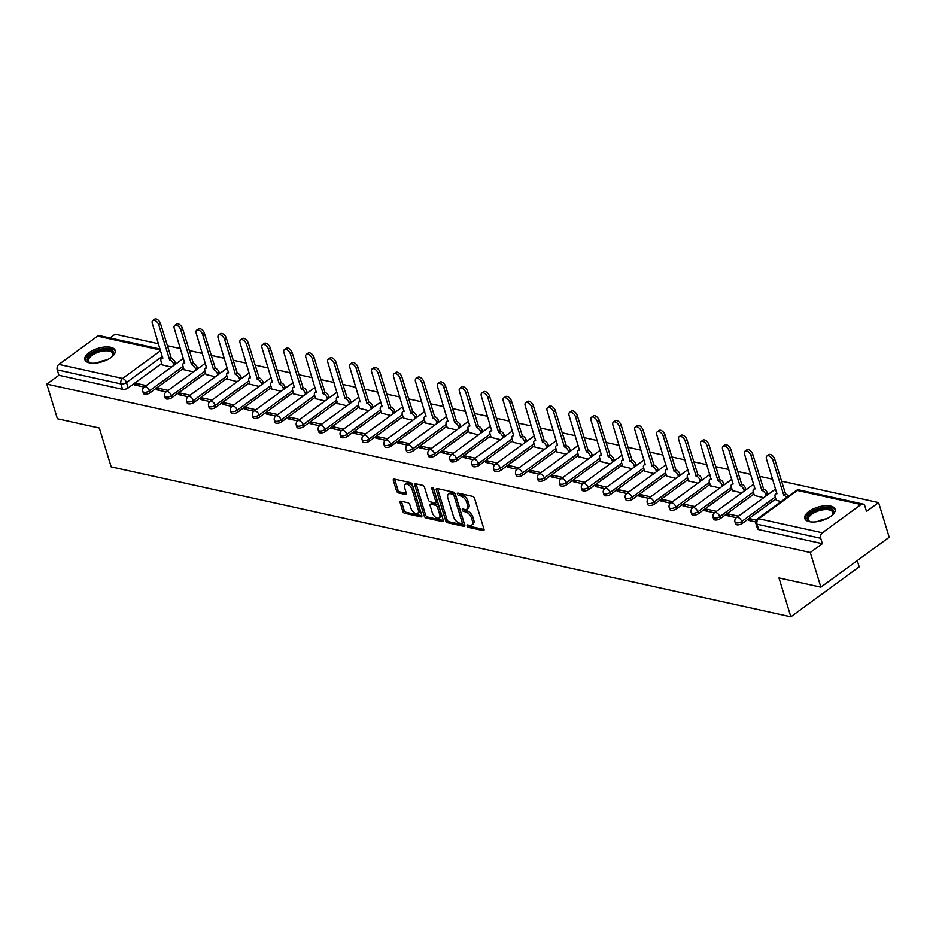 <?xml version="1.0" encoding="UTF-8"?>
<svg xmlns="http://www.w3.org/2000/svg" width="936" height="936" viewBox="0 0 936 936"><rect width="100%" height="100%" fill="white"/><g stroke="black" fill="none" stroke-linecap="round" stroke-linejoin="round"><path stroke-width="1.4" d="M467.134 525.927A1.392 0.772 -126.1 0 0 468.468 527.342L483.128 530.572A1.989 1.1 -126.1 0 0 483.783 530.478A1.989 1.1 -126.1 0 0 483.982 529.168L474.575 498.385A1.989 1.1 -126.1 0 0 472.668 496.372L458.008 493.132A1.392 0.772 -126.1 0 0 457.552 493.202A1.392 0.772 -126.1 0 0 457.411 494.114A1.392 0.772 -126.1 0 0 458.734 495.53L460.641 495.951A6.377 3.533 -126.1 0 1 466.725 502.398L467.509 504.96A6.377 3.533 -126.1 0 1 466.853 509.137A6.377 3.533 -126.1 0 1 464.771 509.453L462.864 509.044A1.392 0.772 -126.1 0 0 462.407 509.114A1.392 0.772 -126.1 0 0 462.267 510.026A1.392 0.772 -126.1 0 0 463.601 511.43L465.496 511.852A6.377 3.533 -126.1 0 1 471.592 518.298L472.376 520.861A6.377 3.533 -126.1 0 1 471.721 525.049A6.377 3.533 -126.1 0 1 469.626 525.365L467.731 524.944A1.392 0.772 -126.1 0 0 467.275 525.014A1.392 0.772 -126.1 0 0 467.134 525.927M468.573 525.131A1.392 0.772 -126.1 0 0 469.825 526.336L484.052 529.483M458.851 493.319A1.392 0.772 -126.1 0 0 460.102 494.536L461.998 494.945L460.641 495.951M463.706 509.219A1.392 0.772 -126.1 0 0 464.97 510.436L466.865 510.857L465.496 511.852M809.266 521.633A15.854 7.02 -17 0 0 826.804 518.673A15.854 7.02 -17 0 0 835.076 509.207A15.854 7.02 -17 0 0 830.583 506.06A15.854 7.02 -17 0 0 813.033 509.02A15.854 7.02 -17 0 0 804.773 518.474A15.854 7.02 -17 0 0 809.266 521.633M89.388 362.852A15.854 7.02 -17 0 0 106.926 359.904A15.854 7.02 -17 0 0 115.198 350.438A15.854 7.02 -17 0 0 110.705 347.279A15.854 7.02 -17 0 0 93.155 350.24A15.854 7.02 -17 0 0 84.883 359.705A15.854 7.02 -17 0 0 89.388 362.852M400.982 501.216A1.989 1.1 -126.1 0 0 400.327 501.31A1.989 1.1 -126.1 0 0 400.128 502.62L402.761 511.255A1.989 1.1 -126.1 0 0 404.668 513.267L420.954 516.859A1.989 1.1 -126.1 0 0 421.61 516.766A1.989 1.1 -126.1 0 0 421.808 515.455L412.402 484.672A1.989 1.1 -126.1 0 0 410.495 482.66L394.208 479.068A1.989 1.1 -126.1 0 0 393.553 479.162A1.989 1.1 -126.1 0 0 393.354 480.472L396.548 490.897A1.989 1.1 -126.1 0 0 398.443 492.921L405.417 494.454A1.989 1.1 -126.1 0 0 406.072 494.36A1.989 1.1 -126.1 0 0 406.271 493.05L404.691 487.878A5.335 2.948 -126.1 0 1 405.241 484.38A5.335 2.948 -126.1 0 1 408.95 485.082A5.335 2.948 -126.1 0 1 412.074 489.505L418.275 509.769A5.335 2.948 -126.1 0 1 417.725 513.267A5.335 2.948 -126.1 0 1 414.016 512.565A5.335 2.948 -126.1 0 1 410.892 508.143L409.851 504.761A1.989 1.1 -126.1 0 0 407.956 502.749L400.982 501.216M822.381 532.771L861.05 504.527A4.06 2.866 102.4 0 1 862.992 504.048A4.06 2.866 102.4 0 1 864.852 506.013L866.502 511.419L878.6 502.585L889.2 537.252L820.872 587.164L778.974 577.921L790.85 616.777L111.173 466.877L99.298 428.021L57.4 418.778L46.8 384.099L810.272 552.497L822.358 543.664L820.708 538.259L757.013 524.207A4.06 1.802 163 0 1 755.867 523.399L757.516 528.805A4.06 1.802 163 0 0 758.675 529.612L757.013 524.207A4.06 2.866 102.4 0 1 758.687 518.731L822.381 532.771A4.06 2.866 102.4 0 0 820.708 538.259M820.872 587.164L810.272 552.497M445.688 520.72A1.989 1.1 -126.1 0 0 447.595 522.733L463.87 526.324A1.989 1.1 -126.1 0 0 464.525 526.231A1.989 1.1 -126.1 0 0 464.736 524.92L455.317 494.138A1.989 1.1 -126.1 0 0 453.422 492.125L437.135 488.534A1.989 1.1 -126.1 0 0 436.48 488.627A1.989 1.1 -126.1 0 0 436.27 489.937L445.688 520.72L447.057 519.726A1.989 1.1 -126.1 0 0 448.952 521.738L464.806 525.236M442.412 521.598L426.126 518.006A1.989 1.1 -126.1 0 1 424.23 515.982L414.812 485.199A1.989 1.1 -126.1 0 1 415.022 483.9A1.989 1.1 -126.1 0 1 415.678 483.795L422.639 485.339A1.989 1.1 -126.1 0 1 424.546 487.352L428.36 499.836A1.989 1.1 -126.1 0 0 430.267 501.848L434.889 502.866A1.989 1.1 -126.1 0 0 435.544 502.772A1.989 1.1 -126.1 0 0 435.743 501.462L431.777 488.463A1.392 0.772 -126.1 0 1 431.917 487.551A1.392 0.772 -126.1 0 1 432.888 487.738A1.392 0.772 -126.1 0 1 433.707 488.896L443.266 520.194A1.989 1.1 -126.1 0 1 443.067 521.492A1.989 1.1 -126.1 0 1 442.412 521.598L443.36 520.907M161.694 363.425L128.138 387.937L126.477 382.543A4.06 1.802 163 0 1 120.931 383.912L57.248 369.872A4.06 2.866 -77.6 0 1 58.91 364.385L97.59 336.141A4.06 2.866 -77.6 0 1 99.532 335.661L160.114 349.023M878.6 502.585L781.443 481.151M772.645 479.22L759.517 476.319M750.719 474.376L737.58 471.475M728.781 469.544L715.642 466.643M706.844 464.701L693.716 461.811M684.918 459.868L671.779 456.967M662.98 455.025L649.841 452.135M641.043 450.193L627.916 447.291M619.117 445.349L605.978 442.459M597.18 440.517L584.041 437.615M575.242 435.673L562.115 432.783M553.316 430.841L540.177 427.939M531.379 425.997L518.24 423.107M509.441 421.165L496.314 418.263M487.516 416.321L474.376 413.431M465.578 411.489L452.439 408.587M443.641 406.645L430.501 403.755M421.703 401.813L408.576 398.911M399.777 396.981L386.638 394.079M377.84 392.137L364.701 389.236M355.902 387.305L342.775 384.404M333.976 382.461L320.837 379.56M312.039 377.629L298.9 374.728M290.101 372.785L276.974 369.895M268.176 367.953L255.037 365.052M246.238 363.11L233.099 360.22M224.301 358.277L211.173 355.376M202.375 353.434L189.236 350.544M180.437 348.601L167.298 345.7M158.5 343.758L115.128 334.199L109.98 337.966M857.259 560.582L859.178 566.865L790.85 616.777M46.8 384.099L58.898 375.266L57.248 369.872M776.283 500.304L781.139 501.556M756.276 520.112L750.801 518.907L751.444 521.001M750.801 518.907L748.753 520.404L755.691 521.937M754.346 495.46L763.694 497.706M738.41 516.169L728.875 514.075L729.507 516.157M728.875 514.075L726.816 515.572L736.363 517.678M732.408 490.628L741.757 492.874M716.473 511.337L706.937 509.231L707.581 511.325M706.937 509.231L704.89 510.728L714.425 512.834M710.482 485.796L719.819 488.03M694.535 506.505L685 504.399L685.643 506.481M685 504.399L682.952 505.896L692.5 508.002M688.545 480.952L697.893 483.198M672.61 501.661L663.074 499.555L663.706 501.649M663.074 499.555L661.015 501.052L670.562 503.159M666.607 476.12L675.956 478.354M650.672 496.829L641.137 494.723L641.78 496.805M641.137 494.723L639.089 496.22L648.625 498.326M644.67 471.276L654.018 473.522M628.735 491.985L619.199 489.879L619.843 491.973M619.199 489.879L617.152 491.377L626.687 493.483M622.744 466.444L632.092 468.679M606.809 487.153L597.273 485.047L597.905 487.141M597.273 485.047L595.214 486.544L604.761 488.65M600.807 461.6L610.155 463.846M584.871 482.309L575.336 480.203L575.979 482.297M575.336 480.203L573.288 481.701L582.824 483.807M578.869 456.768L588.217 459.003M562.934 477.477L553.398 475.371L554.042 477.465M553.398 475.371L551.351 476.869L560.886 478.975M556.943 451.924L566.292 454.171M541.008 472.633L531.461 470.527L532.104 472.621M531.461 470.527L529.413 472.025L538.96 474.131M535.006 447.092L544.354 449.327M519.07 467.801L509.535 465.695L510.167 467.789M509.535 465.695L507.487 467.193L517.023 469.299M513.068 442.248L522.417 444.495M497.133 462.957L487.597 460.851L488.241 462.946M487.597 460.851L485.55 462.349L495.085 464.455M491.143 437.416L500.479 439.651M475.207 458.125L465.66 456.019L466.303 458.113M465.66 456.019L463.612 457.517L473.16 459.623M469.205 432.572L478.553 434.819M453.27 453.281L443.734 451.187L444.366 453.27M443.734 451.187L441.687 452.673L451.222 454.779M447.268 427.74L456.616 429.987M431.332 448.449L421.797 446.343L422.44 448.438M421.797 446.343L419.749 447.841L429.285 449.947M425.342 422.896L434.678 425.143M409.395 443.605L399.859 441.511L400.503 443.594M399.859 441.511L397.812 443.009L407.359 445.103M403.404 418.064L412.753 420.311M387.469 438.773L377.933 436.667L378.565 438.762M377.933 436.667L375.874 438.165L385.421 440.271M381.467 413.221L390.815 415.467M365.531 433.93L355.996 431.835L356.639 433.918M355.996 431.835L353.948 433.333L363.484 435.427M359.529 408.388L368.878 410.635M343.594 429.097L334.058 426.991L334.702 429.086M334.058 426.991L332.011 428.489L341.558 430.595M337.603 403.545L346.952 405.791M321.668 424.254L312.133 422.159L312.764 424.242M312.133 422.159L310.073 423.657L319.621 425.751M315.666 398.713L325.014 400.959M299.731 419.422L290.195 417.316L290.839 419.41M290.195 417.316L288.148 418.813L297.683 420.919M293.728 393.88L303.077 396.115M277.793 414.589L268.258 412.483L268.901 414.566M268.258 412.483L266.21 413.981L275.746 416.087M271.803 389.037L281.151 391.283M255.867 409.746L246.332 407.64L246.964 409.734M246.332 407.64L244.273 409.137L253.82 411.243M249.865 384.205L259.214 386.439M233.93 404.914L224.394 402.808L225.026 404.89M224.394 402.808L222.347 404.305L231.882 406.411M227.928 379.361L237.276 381.607M211.992 400.07L202.457 397.964L203.1 400.058M202.457 397.964L200.409 399.461L209.945 401.567M206.002 374.529L215.35 376.763M190.066 395.238L180.519 393.132L181.163 395.214M180.519 393.132L178.472 394.629L188.019 396.735M184.064 369.685L193.413 371.931M168.129 390.394L158.594 388.288L159.225 390.382M158.594 388.288L156.546 389.785L166.081 391.891M183.631 368.269L150.064 392.781L149.479 390.862A4.06 1.802 163 0 1 145.443 392.313A4.06 1.802 163 0 1 142.787 391.435L143.372 393.342A4.06 1.802 -17 0 0 146.028 394.231A4.06 1.802 -17 0 0 150.064 392.781M205.569 373.101L172.002 397.613L171.417 395.706A4.06 1.802 163 0 1 167.38 397.145A4.06 1.802 163 0 1 164.713 396.267L165.298 398.186A4.06 1.802 -17 0 0 167.965 399.064A4.06 1.802 -17 0 0 172.002 397.613M227.495 377.945L193.939 402.457L193.343 400.538A4.06 1.802 163 0 1 189.306 401.989A4.06 1.802 163 0 1 186.65 401.111L187.235 403.018A4.06 1.802 -17 0 0 189.891 403.907A4.06 1.802 -17 0 0 193.939 402.457M249.432 382.777L215.865 407.289L215.28 405.382A4.06 1.802 163 0 1 211.244 406.821A4.06 1.802 163 0 1 208.588 405.943L209.173 407.862A4.06 1.802 -17 0 0 211.828 408.74A4.06 1.802 -17 0 0 215.865 407.289M271.37 387.621L237.802 412.132L237.217 410.214A4.06 1.802 163 0 1 233.181 411.664A4.06 1.802 163 0 1 230.513 410.787L231.098 412.694A4.06 1.802 -17 0 0 233.766 413.572A4.06 1.802 -17 0 0 237.802 412.132M293.296 392.453L259.74 416.965L259.155 415.057A4.06 1.802 163 0 1 255.107 416.497A4.06 1.802 163 0 1 252.451 415.619L253.036 417.538A4.06 1.802 -17 0 0 255.692 418.415A4.06 1.802 -17 0 0 259.74 416.965M315.233 397.297L281.666 421.808L281.081 419.89A4.06 1.802 163 0 1 277.044 421.34A4.06 1.802 163 0 1 274.388 420.463L274.973 422.37A4.06 1.802 -17 0 0 277.629 423.248A4.06 1.802 -17 0 0 281.666 421.808M337.171 402.129L303.603 426.64L303.018 424.722A4.06 1.802 163 0 1 298.982 426.172A4.06 1.802 163 0 1 296.314 425.295L296.911 427.214A4.06 1.802 -17 0 0 299.567 428.091A4.06 1.802 -17 0 0 303.603 426.64M359.096 406.973L325.541 431.484L324.956 429.565A4.06 1.802 163 0 1 320.908 431.016A4.06 1.802 163 0 1 318.252 430.127L318.837 432.046A4.06 1.802 -17 0 0 321.493 432.923A4.06 1.802 -17 0 0 325.541 431.484M381.034 411.805L347.467 436.316L346.882 434.398A4.06 1.802 163 0 1 342.845 435.848A4.06 1.802 163 0 1 340.189 434.971L340.774 436.89A4.06 1.802 -17 0 0 343.43 437.767A4.06 1.802 -17 0 0 347.467 436.316M402.971 416.637L369.404 441.16L368.819 439.241A4.06 1.802 163 0 1 364.783 440.68A4.06 1.802 163 0 1 362.127 439.803L362.712 441.722A4.06 1.802 -17 0 0 365.368 442.599A4.06 1.802 -17 0 0 369.404 441.16M424.897 421.481L391.342 445.992L390.757 444.073A4.06 1.802 163 0 1 386.708 445.524A4.06 1.802 163 0 1 384.052 444.647L384.637 446.566A4.06 1.802 -17 0 0 387.305 447.443A4.06 1.802 -17 0 0 391.342 445.992M446.835 426.313L413.267 450.836L412.682 448.917A4.06 1.802 163 0 1 408.646 450.356A4.06 1.802 163 0 1 405.99 449.479L406.575 451.398A4.06 1.802 -17 0 0 409.231 452.275A4.06 1.802 -17 0 0 413.267 450.836M468.772 431.157L435.205 455.668L434.62 453.749A4.06 1.802 163 0 1 430.583 455.2A4.06 1.802 163 0 1 427.927 454.323L428.512 456.241A4.06 1.802 -17 0 0 431.168 457.119A4.06 1.802 -17 0 0 435.205 455.668M490.698 435.989L457.142 460.512L456.557 458.593A4.06 1.802 163 0 1 452.521 460.032A4.06 1.802 163 0 1 449.853 459.155L450.438 461.074A4.06 1.802 -17 0 0 453.106 461.951A4.06 1.802 -17 0 0 457.142 460.512M512.635 440.833L479.08 465.344L478.483 463.425A4.06 1.802 163 0 1 474.447 464.876A4.06 1.802 163 0 1 471.791 463.999L472.376 465.917A4.06 1.802 -17 0 0 475.032 466.795A4.06 1.802 -17 0 0 479.08 465.344M534.573 445.665L501.006 470.188L500.421 468.269A4.06 1.802 163 0 1 496.384 469.708A4.06 1.802 163 0 1 493.728 468.831L494.313 470.75A4.06 1.802 -17 0 0 496.969 471.627A4.06 1.802 -17 0 0 501.006 470.188M556.51 450.508L522.943 475.02L522.358 473.101A4.06 1.802 163 0 1 518.322 474.552A4.06 1.802 163 0 1 515.654 473.675L516.239 475.593A4.06 1.802 -17 0 0 518.907 476.471A4.06 1.802 -17 0 0 522.943 475.02M578.436 455.341L544.881 479.852L544.296 477.945A4.06 1.802 163 0 1 540.247 479.384A4.06 1.802 163 0 1 537.592 478.507L538.177 480.425A4.06 1.802 -17 0 0 540.832 481.303A4.06 1.802 -17 0 0 544.881 479.852M600.374 460.184L566.806 484.696L566.221 482.777A4.06 1.802 163 0 1 562.185 484.228A4.06 1.802 163 0 1 559.529 483.35L560.114 485.257A4.06 1.802 -17 0 0 562.77 486.147A4.06 1.802 -17 0 0 566.806 484.696M622.311 465.016L588.744 489.528L588.159 487.621A4.06 1.802 163 0 1 584.122 489.06A4.06 1.802 163 0 1 581.455 488.182L582.04 490.101A4.06 1.802 -17 0 0 584.707 490.979A4.06 1.802 -17 0 0 588.744 489.528M644.237 469.86L610.682 494.372L610.096 492.453A4.06 1.802 163 0 1 606.048 493.904A4.06 1.802 163 0 1 603.392 493.026L603.977 494.933A4.06 1.802 -17 0 0 606.633 495.823A4.06 1.802 -17 0 0 610.682 494.372M666.175 474.692L632.607 499.204L632.022 497.297A4.06 1.802 163 0 1 627.986 498.736A4.06 1.802 163 0 1 625.33 497.858L625.915 499.777A4.06 1.802 -17 0 0 628.571 500.655A4.06 1.802 -17 0 0 632.607 499.204M688.112 479.536L654.545 504.048L653.96 502.129A4.06 1.802 163 0 1 649.923 503.58A4.06 1.802 163 0 1 647.256 502.702L647.852 504.609A4.06 1.802 -17 0 0 650.508 505.487A4.06 1.802 -17 0 0 654.545 504.048M710.038 484.368L676.482 508.88L675.897 506.973A4.06 1.802 163 0 1 671.849 508.412A4.06 1.802 163 0 1 669.193 507.534L669.778 509.453A4.06 1.802 -17 0 0 672.434 510.331A4.06 1.802 -17 0 0 676.482 508.88M731.975 489.212L698.408 513.724L697.823 511.805A4.06 1.802 163 0 1 693.787 513.256A4.06 1.802 163 0 1 691.131 512.378L691.716 514.285A4.06 1.802 -17 0 0 694.372 515.163A4.06 1.802 -17 0 0 698.408 513.724M753.913 494.044L720.346 518.556L719.761 516.637A4.06 1.802 163 0 1 715.724 518.088A4.06 1.802 163 0 1 713.068 517.21L713.653 519.129A4.06 1.802 -17 0 0 716.309 520.006A4.06 1.802 -17 0 0 720.346 518.556M775.839 498.888L742.283 523.399L741.698 521.481A4.06 1.802 163 0 1 737.65 522.931A4.06 1.802 163 0 1 734.994 522.042L735.579 523.961A4.06 1.802 -17 0 0 738.247 524.839A4.06 1.802 -17 0 0 742.283 523.399M146.191 385.562L136.656 383.456L134.608 384.953L144.144 387.059M162.127 364.853L171.475 367.087M136.656 383.456L137.299 385.55M58.898 375.266L122.593 389.317A4.06 1.802 -17 0 0 128.138 387.937M822.358 543.664L758.675 529.612M471.721 525.049L473.089 524.043A6.377 3.533 -126.1 0 0 473.745 519.866L472.376 520.861M466.865 510.857A6.377 3.533 -126.1 0 1 472.961 517.304L473.745 519.866M466.853 509.137L468.222 508.143A6.377 3.533 -126.1 0 0 468.877 503.966L467.509 504.96M461.998 494.945A6.377 3.533 -126.1 0 1 468.094 501.392L468.877 503.966M437.568 488.627A1.989 1.1 -126.1 0 0 437.638 488.943L447.057 519.726M461.623 523.598A1.392 0.772 -126.1 0 0 462.08 523.528A1.392 0.772 -126.1 0 0 462.22 522.616L453.96 495.589A1.392 0.772 -126.1 0 0 452.626 494.185L450.625 493.74A6.377 3.533 -126.1 0 0 448.543 494.056A6.377 3.533 -126.1 0 0 447.888 498.245L453.539 516.707A6.377 3.533 -126.1 0 0 459.623 523.154L461.623 523.598M462.992 522.604A1.392 0.772 -126.1 0 0 463.449 522.534A1.392 0.772 -126.1 0 0 463.589 521.621L462.22 522.616M448.543 494.056L449.912 493.061A6.377 3.533 -126.1 0 1 451.994 492.745L453.995 493.178A1.392 0.772 -126.1 0 1 455.329 494.594L463.589 521.621M443.348 520.498L427.495 517L426.126 518.006M416.11 483.889A1.989 1.1 -126.1 0 0 416.181 484.204L425.587 514.987A1.989 1.1 -126.1 0 0 427.495 517M435.544 502.772L436.913 501.766A1.989 1.1 -126.1 0 0 437.112 500.467L433.38 488.241M432.327 512.788A5.335 2.948 -126.1 0 0 435.451 517.21A5.335 2.948 -126.1 0 0 439.159 517.912A5.335 2.948 -126.1 0 0 439.709 514.414L437.521 507.277A1.989 1.1 -126.1 0 0 435.614 505.264L430.993 504.247A1.989 1.1 -126.1 0 0 430.338 504.34A1.989 1.1 -126.1 0 0 430.139 505.651L432.327 512.788M439.159 517.912L440.528 516.918A5.335 2.948 -126.1 0 0 441.067 513.419L439.709 514.414M430.338 504.34L431.707 503.346A1.989 1.1 -126.1 0 1 432.362 503.24L436.983 504.27A1.989 1.1 -126.1 0 1 438.89 506.282L441.067 513.419M417.725 513.267L419.094 512.261A5.335 2.948 -126.1 0 0 419.632 508.774L418.275 509.769M405.241 484.38L406.598 483.385A5.335 2.948 -126.1 0 1 410.307 484.087A5.335 2.948 -126.1 0 1 413.443 488.51L419.632 508.774M394.653 479.162A1.989 1.1 -126.1 0 0 394.723 479.466L397.905 489.902A1.989 1.1 -126.1 0 0 399.812 491.915L406.341 493.354M401.415 501.31A1.989 1.1 -126.1 0 0 401.497 501.614L404.13 510.26A1.989 1.1 -126.1 0 0 406.037 512.273L421.879 515.771M786.685 497.507A4.06 2.246 -126.1 0 0 783.818 495.355L772.949 460.465A4.668 2.586 -126.1 0 0 770.211 456.581A4.668 2.586 -126.1 0 0 766.958 455.972A4.668 2.586 -126.1 0 0 766.479 459.038L776.927 493.834A4.06 2.246 -126.1 0 0 775.593 494.032A4.06 2.246 -126.1 0 0 775.172 496.7L776.342 500.503M766.958 455.972L768.737 454.674A4.668 2.586 53.9 0 1 771.989 455.294A4.668 2.586 53.9 0 1 774.727 459.166L785.585 494.056A4.06 2.246 53.9 0 1 788.463 496.209M785.374 494.009L783.607 495.308M766.151 495.916L765.753 494.617A4.06 2.246 -126.1 0 0 761.881 490.511L751.011 455.621A4.668 2.586 -126.1 0 0 748.273 451.749A4.668 2.586 -126.1 0 0 745.021 451.14A4.668 2.586 -126.1 0 0 744.541 454.194L754.989 489.001A4.06 2.246 -126.1 0 0 753.655 489.2A4.06 2.246 -126.1 0 0 753.246 491.856L754.404 495.659M745.021 451.14L746.799 449.842A4.668 2.586 53.9 0 1 750.052 450.45A4.668 2.586 53.9 0 1 752.79 454.323L763.659 489.224A4.06 2.246 53.9 0 1 767.532 493.319L765.753 494.617M767.929 494.617L767.532 493.319M763.448 489.177L761.67 490.476M744.214 491.072L743.827 489.785A4.06 2.246 -126.1 0 0 739.943 485.679L729.085 450.789A4.668 2.586 -126.1 0 0 726.336 446.905A4.668 2.586 -126.1 0 0 723.095 446.296A4.668 2.586 -126.1 0 0 722.615 449.362L733.052 484.158A4.06 2.246 -126.1 0 0 731.73 484.357A4.06 2.246 -126.1 0 0 731.308 487.024L732.467 490.827M723.095 446.296L724.862 444.998A4.668 2.586 53.9 0 1 728.114 445.618A4.668 2.586 53.9 0 1 730.852 449.491L741.721 484.38A4.06 2.246 53.9 0 1 745.594 488.487L743.827 489.785M745.992 489.774L745.594 488.487M741.511 484.333L739.732 485.632M810.67 521.867A13.712 6.072 163 0 1 809.815 521.586A13.712 6.072 163 0 1 816.742 510.061A13.712 6.072 163 0 1 830.185 508.657A13.712 6.072 163 0 1 832.63 514.613A13.712 6.072 163 0 1 832.081 515.327M832.279 515.081A12.694 5.616 -17 0 0 832.759 512.401A12.694 5.616 -17 0 0 817.28 511.313A12.694 5.616 -17 0 0 808.47 519.819A12.694 5.616 -17 0 0 810.377 521.785M835.216 510.155A15.748 6.973 -17 0 0 816.204 509.289A15.748 6.973 -17 0 0 805.182 519.34M90.792 363.098A13.712 6.072 163 0 1 89.938 362.817A13.712 6.072 163 0 1 96.864 351.281A13.712 6.072 163 0 1 110.308 349.877A13.712 6.072 163 0 1 112.753 355.844A13.712 6.072 163 0 1 112.191 356.546M112.402 356.312A12.694 5.616 -17 0 0 112.882 353.621A12.694 5.616 -17 0 0 97.391 352.533A12.694 5.616 -17 0 0 88.592 361.05A12.694 5.616 -17 0 0 90.499 363.004M115.339 351.386A15.748 6.973 -17 0 0 96.326 350.52A15.748 6.973 -17 0 0 85.305 360.571M722.288 486.24L721.89 484.942A4.06 2.246 -126.1 0 0 718.006 480.847L707.148 445.945A4.668 2.586 -126.1 0 0 704.41 442.073A4.668 2.586 -126.1 0 0 701.158 441.464A4.668 2.586 -126.1 0 0 700.678 444.518L711.126 479.326A4.06 2.246 -126.1 0 0 709.792 479.524A4.06 2.246 -126.1 0 0 709.371 482.18L710.541 485.983M701.158 441.464L702.936 440.166A4.668 2.586 53.9 0 1 706.177 440.774A4.668 2.586 53.9 0 1 708.926 444.647L719.784 479.548A4.06 2.246 53.9 0 1 723.668 483.643L721.89 484.942M724.054 484.942L723.668 483.643M719.573 479.501L717.795 480.8M700.35 481.396L699.952 480.11A4.06 2.246 -126.1 0 0 696.08 476.003L685.21 441.113A4.668 2.586 -126.1 0 0 682.473 437.241A4.668 2.586 -126.1 0 0 679.22 436.621A4.668 2.586 -126.1 0 0 678.74 439.686L689.188 474.482A4.06 2.246 -126.1 0 0 687.855 474.692A4.06 2.246 -126.1 0 0 687.445 477.348L688.603 481.151M679.22 436.621L680.998 435.322A4.668 2.586 53.9 0 1 684.251 435.942A4.668 2.586 53.9 0 1 686.989 439.815L697.858 474.704A4.06 2.246 53.9 0 1 701.731 478.811L699.952 480.11M702.129 480.098L701.731 478.811M697.648 474.657L695.869 475.956M678.413 476.564L678.015 475.266A4.06 2.246 -126.1 0 0 674.142 471.171L663.273 436.27A4.668 2.586 -126.1 0 0 660.535 432.397A4.668 2.586 -126.1 0 0 657.283 431.788A4.668 2.586 -126.1 0 0 656.815 434.842L667.251 469.65A4.06 2.246 -126.1 0 0 665.917 469.849A4.06 2.246 -126.1 0 0 665.508 472.516L666.666 476.307M657.283 431.788L659.061 430.49A4.668 2.586 53.9 0 1 662.314 431.098A4.668 2.586 53.9 0 1 665.051 434.971L675.921 469.872A4.06 2.246 53.9 0 1 679.793 473.979L678.015 475.266M680.191 475.266L679.793 473.979M675.71 469.825L673.932 471.124M656.487 471.721L656.089 470.434A4.06 2.246 -126.1 0 0 652.205 466.327L641.347 431.438A4.668 2.586 -126.1 0 0 638.609 427.565A4.668 2.586 -126.1 0 0 635.357 426.945A4.668 2.586 -126.1 0 0 634.877 430.01L645.325 464.806A4.06 2.246 -126.1 0 0 643.991 465.016A4.06 2.246 -126.1 0 0 643.57 467.672L644.74 471.475M635.357 426.945L637.135 425.646A4.668 2.586 53.9 0 1 640.376 426.266A4.668 2.586 53.9 0 1 643.126 430.139L653.983 465.028A4.06 2.246 53.9 0 1 657.868 469.135L656.089 470.434M658.254 470.422L657.868 469.135M653.773 464.981L651.994 466.28M634.549 466.888L634.152 465.59A4.06 2.246 -126.1 0 0 630.279 461.495L619.41 426.594A4.668 2.586 -126.1 0 0 616.672 422.721A4.668 2.586 -126.1 0 0 613.419 422.113A4.668 2.586 -126.1 0 0 612.94 425.166L623.388 459.974A4.06 2.246 -126.1 0 0 622.054 460.173A4.06 2.246 -126.1 0 0 621.644 462.84L622.803 466.631M613.419 422.113L615.198 420.814A4.668 2.586 53.9 0 1 618.45 421.422A4.668 2.586 53.9 0 1 621.188 425.295L632.057 460.196A4.06 2.246 53.9 0 1 635.93 464.303L634.152 465.59M636.328 465.59L635.93 464.303M631.847 460.149L630.068 461.448M612.612 462.045L612.214 460.758A4.06 2.246 -126.1 0 0 608.341 456.651L597.472 421.762A4.668 2.586 -126.1 0 0 594.734 417.889A4.668 2.586 -126.1 0 0 591.482 417.269A4.668 2.586 -126.1 0 0 591.014 420.334L601.45 455.13A4.06 2.246 -126.1 0 0 600.116 455.341A4.06 2.246 -126.1 0 0 599.707 457.996L600.865 461.799M591.482 417.269L593.26 415.97A4.668 2.586 53.9 0 1 596.513 416.59A4.668 2.586 53.9 0 1 599.251 420.463L610.12 455.352A4.06 2.246 53.9 0 1 613.993 459.459L612.214 460.758M614.39 460.746L613.993 459.459M609.909 455.305L608.131 456.604M590.674 457.213L590.288 455.926A4.06 2.246 -126.1 0 0 586.404 451.819L575.546 416.918A4.668 2.586 -126.1 0 0 572.797 413.045A4.668 2.586 -126.1 0 0 569.556 412.437A4.668 2.586 -126.1 0 0 569.076 415.49L579.513 450.298A4.06 2.246 -126.1 0 0 578.191 450.497A4.06 2.246 -126.1 0 0 577.769 453.164L578.928 456.955M569.556 412.437L571.334 411.138A4.668 2.586 53.9 0 1 574.575 411.746A4.668 2.586 53.9 0 1 577.325 415.619L588.182 450.52A4.06 2.246 53.9 0 1 592.067 454.627L590.288 455.926M592.453 455.914L592.067 454.627M587.972 450.473L586.193 451.772M568.749 452.369L568.351 451.082A4.06 2.246 -126.1 0 0 564.478 446.975L553.609 412.086A4.668 2.586 -126.1 0 0 550.871 408.213A4.668 2.586 -126.1 0 0 547.618 407.593A4.668 2.586 -126.1 0 0 547.139 410.658L557.587 445.454A4.06 2.246 -126.1 0 0 556.253 445.665A4.06 2.246 -126.1 0 0 555.844 448.321L557.002 452.123M547.618 407.593L549.397 406.294A4.668 2.586 53.9 0 1 552.649 406.914A4.668 2.586 53.9 0 1 555.387 410.787L566.245 445.676A4.06 2.246 53.9 0 1 570.129 449.783L568.351 451.082M570.527 451.07L570.129 449.783M566.034 445.63L564.268 446.928M546.811 447.537L546.413 446.25A4.06 2.246 -126.1 0 0 542.541 442.143L531.671 407.242A4.668 2.586 -126.1 0 0 528.934 403.369A4.668 2.586 -126.1 0 0 525.681 402.761A4.668 2.586 -126.1 0 0 525.213 405.815L535.649 440.622A4.06 2.246 -126.1 0 0 534.316 440.821A4.06 2.246 -126.1 0 0 533.906 443.488L535.064 447.279M525.681 402.761L527.459 401.462A4.668 2.586 53.9 0 1 530.712 402.07A4.668 2.586 53.9 0 1 533.45 405.943L544.319 440.844A4.06 2.246 53.9 0 1 548.192 444.951L546.413 446.25M548.59 446.238L548.192 444.951M544.108 440.797L542.33 442.096M524.874 442.693L524.488 441.406A4.06 2.246 -126.1 0 0 520.603 437.299L509.746 402.41A4.668 2.586 -126.1 0 0 506.996 398.537A4.668 2.586 -126.1 0 0 503.755 397.917A4.668 2.586 -126.1 0 0 503.275 400.982L513.712 435.778A4.06 2.246 -126.1 0 0 512.39 435.989A4.06 2.246 -126.1 0 0 511.969 438.645L513.127 442.447M503.755 397.917L505.534 396.618A4.668 2.586 53.9 0 1 508.774 397.238A4.668 2.586 53.9 0 1 511.512 401.111L522.382 436A4.06 2.246 53.9 0 1 526.266 440.107L524.488 441.406M526.652 441.394L526.266 440.107M522.171 435.954L520.393 437.252M502.948 437.861L502.55 436.574A4.06 2.246 -126.1 0 0 498.677 432.467L487.808 397.566A4.668 2.586 -126.1 0 0 485.07 393.693A4.668 2.586 -126.1 0 0 481.818 393.085A4.668 2.586 -126.1 0 0 481.338 396.139L491.786 430.946A4.06 2.246 -126.1 0 0 490.452 431.145A4.06 2.246 -126.1 0 0 490.031 433.813L491.201 437.603M481.818 393.085L483.596 391.786A4.668 2.586 53.9 0 1 486.849 392.395A4.668 2.586 53.9 0 1 489.586 396.279L500.444 431.168A4.06 2.246 53.9 0 1 504.328 435.275L502.55 436.574M504.726 436.562L504.328 435.275M500.233 431.122L498.467 432.42M481.01 433.017L480.613 431.73A4.06 2.246 -126.1 0 0 476.74 427.623L465.871 392.734A4.668 2.586 -126.1 0 0 463.133 388.861A4.668 2.586 -126.1 0 0 459.88 388.241A4.668 2.586 -126.1 0 0 459.4 391.306L469.849 426.102A4.06 2.246 -126.1 0 0 468.515 426.313A4.06 2.246 -126.1 0 0 468.105 428.969L469.264 432.771M459.88 388.241L461.659 386.954A4.668 2.586 53.9 0 1 464.911 387.562A4.668 2.586 53.9 0 1 467.649 391.435L478.518 426.325A4.06 2.246 53.9 0 1 482.391 430.431L480.613 431.73M482.789 431.73L482.391 430.431M478.308 426.278L476.529 427.576M459.073 428.185L458.687 426.898A4.06 2.246 -126.1 0 0 454.802 422.791L443.945 387.89A4.668 2.586 -126.1 0 0 441.195 384.017A4.668 2.586 -126.1 0 0 437.954 383.409A4.668 2.586 -126.1 0 0 437.475 386.474L447.911 421.27A4.06 2.246 -126.1 0 0 446.589 421.469A4.06 2.246 -126.1 0 0 446.168 424.137L447.326 427.927M437.954 383.409L439.721 382.11A4.668 2.586 53.9 0 1 442.974 382.719A4.668 2.586 53.9 0 1 445.711 386.603L456.581 421.492A4.06 2.246 53.9 0 1 460.453 425.599L458.687 426.898M460.851 426.886L460.453 425.599M456.37 421.446L454.592 422.744M437.147 423.341L436.749 422.054A4.06 2.246 -126.1 0 0 432.877 417.947L422.007 383.058A4.668 2.586 -126.1 0 0 419.269 379.185A4.668 2.586 -126.1 0 0 416.017 378.565A4.668 2.586 -126.1 0 0 415.537 381.631L425.985 416.426A4.06 2.246 -126.1 0 0 424.651 416.637A4.06 2.246 -126.1 0 0 424.23 419.293L425.4 423.095M416.017 378.565L417.795 377.278A4.668 2.586 53.9 0 1 421.036 377.887A4.668 2.586 53.9 0 1 423.786 381.759L434.643 416.649A4.06 2.246 53.9 0 1 438.528 420.755L436.749 422.054M438.914 422.054L438.528 420.755M434.433 416.602L432.654 417.901M415.21 418.509L414.812 417.222A4.06 2.246 -126.1 0 0 410.939 413.115L400.07 378.226A4.668 2.586 -126.1 0 0 397.332 374.341A4.668 2.586 -126.1 0 0 394.079 373.733A4.668 2.586 -126.1 0 0 393.6 376.798L404.048 411.594A4.06 2.246 -126.1 0 0 402.714 411.793A4.06 2.246 -126.1 0 0 402.305 414.461L403.463 418.252M394.079 373.733L395.858 372.434A4.668 2.586 53.9 0 1 399.11 373.043A4.668 2.586 53.9 0 1 401.848 376.927L412.717 411.817A4.06 2.246 53.9 0 1 416.59 415.923L414.812 417.222M416.988 417.21L416.59 415.923M412.507 411.77L410.728 413.068M393.272 413.677L392.886 412.378A4.06 2.246 -126.1 0 0 389.002 408.271L378.144 373.382A4.668 2.586 -126.1 0 0 375.394 369.509A4.668 2.586 -126.1 0 0 372.154 368.901A4.668 2.586 -126.1 0 0 371.674 371.955L382.11 406.762A4.06 2.246 -126.1 0 0 380.776 406.961A4.06 2.246 -126.1 0 0 380.367 409.617L381.525 413.42M372.154 368.901L373.92 367.602A4.668 2.586 53.9 0 1 377.173 368.211A4.668 2.586 53.9 0 1 379.911 372.083L390.78 406.973A4.06 2.246 53.9 0 1 394.653 411.079L392.886 412.378M395.05 412.378L394.653 411.079M390.569 406.938L388.791 408.225M371.346 408.833L370.948 407.546A4.06 2.246 -126.1 0 0 367.064 403.439L356.206 368.55A4.668 2.586 -126.1 0 0 353.469 364.666A4.668 2.586 -126.1 0 0 350.216 364.057A4.668 2.586 -126.1 0 0 349.736 367.123L360.185 401.918A4.06 2.246 -126.1 0 0 358.851 402.117A4.06 2.246 -126.1 0 0 358.43 404.785L359.599 408.587M350.216 364.057L351.995 362.758A4.668 2.586 53.9 0 1 355.235 363.367A4.668 2.586 53.9 0 1 357.985 367.251L368.842 402.141A4.06 2.246 53.9 0 1 372.727 406.247L370.948 407.546M373.113 407.534L372.727 406.247M368.632 402.094L366.853 403.393M349.409 404.001L349.011 402.702A4.06 2.246 -126.1 0 0 345.138 398.596L334.269 363.706A4.668 2.586 -126.1 0 0 331.531 359.834A4.668 2.586 -126.1 0 0 328.279 359.225A4.668 2.586 -126.1 0 0 327.799 362.279L338.247 397.086A4.06 2.246 -126.1 0 0 336.913 397.285A4.06 2.246 -126.1 0 0 336.504 399.941L337.662 403.744M328.279 359.225L330.057 357.926A4.668 2.586 53.9 0 1 333.31 358.535A4.668 2.586 53.9 0 1 336.047 362.407L346.917 397.309A4.06 2.246 53.9 0 1 350.789 401.404L349.011 402.702M351.187 402.702L350.789 401.404M346.706 397.262L344.928 398.549M327.471 399.157L327.073 397.87A4.06 2.246 -126.1 0 0 323.201 393.763L312.331 358.874A4.668 2.586 -126.1 0 0 309.594 354.99A4.668 2.586 -126.1 0 0 306.341 354.381A4.668 2.586 -126.1 0 0 305.873 357.447L316.31 392.242A4.06 2.246 -126.1 0 0 314.976 392.441A4.06 2.246 -126.1 0 0 314.566 395.109L315.725 398.911M306.341 354.381L308.12 353.083A4.668 2.586 53.9 0 1 311.372 353.703A4.668 2.586 53.9 0 1 314.11 357.575L324.979 392.465A4.06 2.246 53.9 0 1 328.852 396.571L327.073 397.87M329.25 397.858L328.852 396.571M324.769 392.418L322.99 393.717M305.534 394.325L305.148 393.026A4.06 2.246 -126.1 0 0 301.263 388.931L290.406 354.03A4.668 2.586 -126.1 0 0 287.668 350.158A4.668 2.586 -126.1 0 0 284.415 349.549A4.668 2.586 -126.1 0 0 283.936 352.603L294.384 387.41A4.06 2.246 -126.1 0 0 293.05 387.609A4.06 2.246 -126.1 0 0 292.629 390.265L293.787 394.068M284.415 349.549L286.194 348.25A4.668 2.586 53.9 0 1 289.435 348.859A4.668 2.586 53.9 0 1 292.184 352.732L303.042 387.633A4.06 2.246 53.9 0 1 306.926 391.728L305.148 393.026M307.312 393.026L306.926 391.728M302.831 387.586L301.053 388.885M283.608 389.481L283.21 388.194A4.06 2.246 -126.1 0 0 279.337 384.088L268.468 349.198A4.668 2.586 -126.1 0 0 265.73 345.314A4.668 2.586 -126.1 0 0 262.478 344.705A4.668 2.586 -126.1 0 0 261.998 347.771L272.446 382.567A4.06 2.246 -126.1 0 0 271.112 382.777A4.06 2.246 -126.1 0 0 270.703 385.433L271.861 389.236M262.478 344.705L264.256 343.407A4.668 2.586 53.9 0 1 267.509 344.027A4.668 2.586 53.9 0 1 270.247 347.899L281.116 382.789A4.06 2.246 53.9 0 1 284.989 386.896L283.21 388.194M285.386 388.183L284.989 386.896M280.894 382.742L279.127 384.041M261.671 384.649L261.273 383.35A4.06 2.246 -126.1 0 0 257.4 379.255L246.531 344.354A4.668 2.586 -126.1 0 0 243.793 340.482A4.668 2.586 -126.1 0 0 240.54 339.873A4.668 2.586 -126.1 0 0 240.072 342.927L250.509 377.735A4.06 2.246 -126.1 0 0 249.175 377.933A4.06 2.246 -126.1 0 0 248.765 380.601L249.924 384.392M240.54 339.873L242.319 338.575A4.668 2.586 53.9 0 1 245.571 339.183A4.668 2.586 53.9 0 1 248.309 343.056L259.178 377.957A4.06 2.246 53.9 0 1 263.051 382.063L261.273 383.35M263.449 383.35L263.051 382.063M258.968 377.91L257.189 379.209M239.733 379.805L239.347 378.518A4.06 2.246 -126.1 0 0 235.462 374.412L224.605 339.522A4.668 2.586 -126.1 0 0 221.855 335.65A4.668 2.586 -126.1 0 0 218.614 335.029A4.668 2.586 -126.1 0 0 218.135 338.095L228.571 372.891A4.06 2.246 -126.1 0 0 227.249 373.101A4.06 2.246 -126.1 0 0 226.828 375.757L227.986 379.56M218.614 335.029L220.393 333.731A4.668 2.586 53.9 0 1 223.634 334.351A4.668 2.586 53.9 0 1 226.383 338.224L237.241 373.113A4.06 2.246 53.9 0 1 241.125 377.22L239.347 378.518M241.511 378.507L241.125 377.22M237.03 373.066L235.252 374.365M217.807 374.973L217.409 373.675A4.06 2.246 -126.1 0 0 213.537 369.58L202.667 334.678A4.668 2.586 -126.1 0 0 199.93 330.806A4.668 2.586 -126.1 0 0 196.677 330.197A4.668 2.586 -126.1 0 0 196.197 333.251L206.645 368.059A4.06 2.246 -126.1 0 0 205.312 368.257A4.06 2.246 -126.1 0 0 204.89 370.925L206.06 374.716M196.677 330.197L198.455 328.899A4.668 2.586 53.9 0 1 201.708 329.507A4.668 2.586 53.9 0 1 204.446 333.38L215.303 368.281A4.06 2.246 53.9 0 1 219.188 372.388L217.409 373.675M219.586 373.675L219.188 372.388M215.093 368.234L213.326 369.533M195.87 370.13L195.472 368.842A4.06 2.246 -126.1 0 0 191.599 364.736L180.73 329.846A4.668 2.586 -126.1 0 0 177.992 325.974A4.668 2.586 -126.1 0 0 174.739 325.354A4.668 2.586 -126.1 0 0 174.271 328.419L184.708 363.215A4.06 2.246 -126.1 0 0 183.374 363.425A4.06 2.246 -126.1 0 0 182.965 366.081L184.123 369.884M174.739 325.354L176.518 324.055A4.668 2.586 53.9 0 1 179.77 324.675A4.668 2.586 53.9 0 1 182.508 328.548L193.378 363.437A4.06 2.246 53.9 0 1 197.25 367.544L195.472 368.842M197.648 368.831L197.25 367.544M193.167 363.39L191.389 364.689M173.932 365.297L173.546 364.01A4.06 2.246 -126.1 0 0 169.662 359.904L158.804 325.003A4.668 2.586 -126.1 0 0 156.055 321.13A4.668 2.586 -126.1 0 0 152.814 320.521A4.668 2.586 -126.1 0 0 152.334 323.575L162.77 358.383A4.06 2.246 -126.1 0 0 161.448 358.582A4.06 2.246 -126.1 0 0 161.027 361.249L162.185 365.04M152.814 320.521L154.58 319.223A4.668 2.586 53.9 0 1 157.833 319.831A4.668 2.586 53.9 0 1 160.571 323.704L171.44 358.605A4.06 2.246 53.9 0 1 175.313 362.712L173.546 364.01M175.711 363.999L175.313 362.712M171.229 358.558L169.451 359.857M469.825 526.336L468.468 527.342M460.102 494.536L458.734 495.53M464.97 510.436L463.601 511.43M162.349 356.347L126.477 382.543A4.06 2.246 53.9 0 0 122.604 378.436L160.618 350.672M160.407 349.994L97.59 336.141M58.91 364.385L122.604 378.436A4.06 2.866 102.4 0 0 120.931 383.912L122.593 389.317M861.05 504.527L797.367 490.476L758.687 518.731A4.06 2.246 -126.1 0 0 757.353 518.93A4.06 4.06 0 0 0 755.867 523.399M183.046 366.35L149.479 390.862A4.06 2.246 53.9 0 0 145.606 386.755A4.06 2.246 53.9 0 0 144.273 386.966A4.06 4.06 0 0 0 142.787 391.435M204.972 371.183L171.417 395.706A4.06 2.246 53.9 0 0 167.532 391.599A4.06 2.246 53.9 0 0 166.21 391.798A4.06 4.06 0 0 0 164.713 396.267M226.91 376.026L193.343 400.538A4.06 2.246 53.9 0 0 189.47 396.431A4.06 2.246 53.9 0 0 188.136 396.642A4.06 4.06 0 0 0 186.65 401.111M248.847 380.858L215.28 405.382A4.06 2.246 53.9 0 0 211.407 401.275A4.06 2.246 53.9 0 0 210.073 401.474A4.06 4.06 0 0 0 208.588 405.943M270.785 385.702L237.217 410.214A4.06 2.246 53.9 0 0 233.333 406.107A4.06 2.246 53.9 0 0 232.011 406.318A4.06 4.06 0 0 0 230.513 410.787M292.711 390.534L259.155 415.057A4.06 2.246 53.9 0 0 255.271 410.951A4.06 2.246 53.9 0 0 253.937 411.15A4.06 4.06 0 0 0 252.451 415.619M314.648 395.378L281.081 419.89A4.06 2.246 53.9 0 0 277.208 415.783A4.06 2.246 53.9 0 0 275.874 415.982A4.06 4.06 0 0 0 274.388 420.463M336.586 400.21L303.018 424.722A4.06 2.246 53.9 0 0 299.146 420.627A4.06 2.246 53.9 0 0 297.812 420.826A4.06 4.06 0 0 0 296.314 425.295M358.511 405.054L324.956 429.565A4.06 2.246 53.9 0 0 321.071 425.459A4.06 2.246 53.9 0 0 319.738 425.658A4.06 4.06 0 0 0 318.252 430.127M380.449 409.886L346.882 434.398A4.06 2.246 53.9 0 0 343.009 430.303A4.06 2.246 53.9 0 0 341.675 430.501A4.06 4.06 0 0 0 340.189 434.971M402.386 414.73L368.819 439.241A4.06 2.246 53.9 0 0 364.946 435.135A4.06 2.246 53.9 0 0 363.613 435.334A4.06 4.06 0 0 0 362.127 439.803M424.312 419.562L390.757 444.073A4.06 2.246 53.9 0 0 386.872 439.978A4.06 2.246 53.9 0 0 385.55 440.177A4.06 4.06 0 0 0 384.052 444.647M446.25 424.406L412.682 448.917A4.06 2.246 53.9 0 0 408.81 444.811A4.06 2.246 53.9 0 0 407.476 445.01A4.06 4.06 0 0 0 405.99 449.479M468.187 429.238L434.62 453.749A4.06 2.246 53.9 0 0 430.747 449.643A4.06 2.246 53.9 0 0 429.413 449.853A4.06 4.06 0 0 0 427.927 454.323M490.113 434.082L456.557 458.593A4.06 2.246 53.9 0 0 452.673 454.486A4.06 2.246 53.9 0 0 451.351 454.685A4.06 4.06 0 0 0 449.853 459.155M512.05 438.914L478.483 463.425A4.06 2.246 53.9 0 0 474.61 459.319A4.06 2.246 53.9 0 0 473.277 459.529A4.06 4.06 0 0 0 471.791 463.999M533.988 443.746L500.421 468.269A4.06 2.246 53.9 0 0 496.548 464.162A4.06 2.246 53.9 0 0 495.214 464.361A4.06 4.06 0 0 0 493.728 468.831M555.914 448.59L522.358 473.101A4.06 2.246 53.9 0 0 518.474 468.995A4.06 2.246 53.9 0 0 517.152 469.205A4.06 4.06 0 0 0 515.654 473.675M577.851 453.422L544.296 477.945A4.06 2.246 53.9 0 0 540.411 473.838A4.06 2.246 53.9 0 0 539.077 474.037A4.06 4.06 0 0 0 537.592 478.507M599.789 458.266L566.221 482.777A4.06 2.246 53.9 0 0 562.349 478.67A4.06 2.246 53.9 0 0 561.015 478.881A4.06 4.06 0 0 0 559.529 483.35M621.726 463.098L588.159 487.621A4.06 2.246 53.9 0 0 584.286 483.514A4.06 2.246 53.9 0 0 582.952 483.713A4.06 4.06 0 0 0 581.455 488.182M643.652 467.941L610.096 492.453A4.06 2.246 53.9 0 0 606.212 488.346A4.06 2.246 53.9 0 0 604.878 488.557A4.06 4.06 0 0 0 603.392 493.026M665.59 472.774L632.022 497.297A4.06 2.246 53.9 0 0 628.15 493.19A4.06 2.246 53.9 0 0 626.816 493.389A4.06 4.06 0 0 0 625.33 497.858M687.527 477.617L653.96 502.129A4.06 2.246 53.9 0 0 650.087 498.022A4.06 2.246 53.9 0 0 648.753 498.233A4.06 4.06 0 0 0 647.256 502.702M709.453 482.45L675.897 506.973A4.06 2.246 53.9 0 0 672.013 502.866A4.06 2.246 53.9 0 0 670.679 503.065A4.06 4.06 0 0 0 669.193 507.534M731.39 487.293L697.823 511.805A4.06 2.246 53.9 0 0 693.95 507.698A4.06 2.246 53.9 0 0 692.617 507.909A4.06 4.06 0 0 0 691.131 512.378M753.328 492.125L719.761 516.637A4.06 2.246 53.9 0 0 715.888 512.542A4.06 2.246 53.9 0 0 714.554 512.741A4.06 4.06 0 0 0 713.068 517.21M775.254 496.969L741.698 521.481A4.06 2.246 53.9 0 0 737.814 517.374A4.06 2.246 53.9 0 0 736.492 517.573A4.06 4.06 0 0 0 734.994 522.042M736.492 517.573L775.16 489.329A4.06 2.246 53.9 0 1 775.675 489.107M714.554 512.741L753.223 484.497A4.06 2.246 53.9 0 1 753.737 484.263M692.617 507.909L731.297 479.653A4.06 2.246 53.9 0 1 731.812 479.431M670.679 503.065L709.359 474.821A4.06 2.246 53.9 0 1 709.874 474.599M648.753 498.233L687.422 469.977A4.06 2.246 53.9 0 1 687.937 469.755M626.816 493.389L665.496 465.145A4.06 2.246 53.9 0 1 665.999 464.923M604.878 488.557L643.558 460.301A4.06 2.246 53.9 0 1 644.073 460.079M582.952 483.713L621.621 455.469A4.06 2.246 53.9 0 1 622.136 455.247M561.015 478.881L599.695 450.625A4.06 2.246 53.9 0 1 600.198 450.403M539.077 474.037L577.758 445.793A4.06 2.246 53.9 0 1 578.272 445.571M517.152 469.205L555.82 440.95A4.06 2.246 53.9 0 1 556.335 440.727M495.214 464.361L533.894 436.117A4.06 2.246 53.9 0 1 534.397 435.895M473.277 459.529L511.957 431.274A4.06 2.246 53.9 0 1 512.472 431.051M451.351 454.685L490.019 426.442A4.06 2.246 53.9 0 1 490.534 426.219M429.413 449.853L468.094 421.598A4.06 2.246 53.9 0 1 468.597 421.375M407.476 445.01L446.156 416.766A4.06 2.246 53.9 0 1 446.671 416.543M385.55 440.177L424.219 411.922A4.06 2.246 53.9 0 1 424.733 411.7M363.613 435.334L402.281 407.09A4.06 2.246 53.9 0 1 402.796 406.867M341.675 430.501L380.355 402.258A4.06 2.246 53.9 0 1 380.87 402.024M319.738 425.658L358.418 397.414A4.06 2.246 53.9 0 1 358.933 397.192M297.812 420.826L336.48 392.582A4.06 2.246 53.9 0 1 336.995 392.348M275.874 415.982L314.555 387.738A4.06 2.246 53.9 0 1 315.058 387.516M253.937 411.15L292.617 382.906A4.06 2.246 53.9 0 1 293.132 382.672M232.011 406.318L270.679 378.062A4.06 2.246 53.9 0 1 271.194 377.84M210.073 401.474L248.754 373.23A4.06 2.246 53.9 0 1 249.257 373.008M188.136 396.642L226.816 368.386A4.06 2.246 53.9 0 1 227.331 368.164M166.21 391.798L204.879 363.554A4.06 2.246 53.9 0 1 205.393 363.332M144.273 386.966L182.953 358.71A4.06 2.246 53.9 0 1 183.456 358.488M796.033 490.686A4.06 2.246 -126.1 0 1 797.367 490.476A4.06 2.866 -77.6 0 1 799.297 489.996A4.06 4.06 0 0 0 796.033 490.686L757.353 518.93M472.961 517.304L471.592 518.298M468.094 501.392L466.725 502.398M484.076 529.881L483.128 530.572M437.638 488.943L436.27 489.937M464.818 525.634L463.87 526.324M448.952 521.738L447.595 522.733M455.329 494.594L453.96 495.589M453.995 493.178L452.626 494.185M451.994 492.745L450.625 493.74M425.587 514.987L424.23 515.982M416.181 484.204L414.812 485.199M437.112 500.467L435.743 501.462M432.83 487.691L431.777 488.463M438.89 506.282L437.521 507.277M436.983 504.27L435.614 505.264M432.362 503.24L430.993 504.247M413.443 488.51L412.074 489.505M406.364 493.763L405.417 494.454M399.812 491.915L398.443 492.921M397.905 489.902L396.548 490.897M394.723 479.466L393.354 480.472M421.902 516.169L420.954 516.859M406.037 512.273L404.668 513.267M404.13 510.26L402.761 511.255M401.497 501.614L400.128 502.62M785.585 494.056L783.818 495.355M774.727 459.166L772.949 460.465M763.659 489.224L761.881 490.511M752.79 454.323L751.011 455.621M741.721 484.38L739.943 485.679M730.852 449.491L729.085 450.789M817.198 521.656A12.694 5.616 163 0 1 820.053 520.393A12.694 5.616 163 0 1 826.547 518.801M97.321 362.875A12.694 5.616 163 0 1 100.175 361.612A12.694 5.616 163 0 1 106.669 360.021M719.784 479.548L718.006 480.847M708.926 444.647L707.148 445.945M697.858 474.704L696.08 476.003M686.989 439.815L685.21 441.113M675.921 469.872L674.142 471.171M665.051 434.971L663.273 436.27M653.983 465.028L652.205 466.327M643.126 430.139L641.347 431.438M632.057 460.196L630.279 461.495M621.188 425.295L619.41 426.594M610.12 455.352L608.341 456.651M599.251 420.463L597.472 421.762M588.182 450.52L586.404 451.819M577.325 415.619L575.546 416.918M566.245 445.676L564.478 446.975M555.387 410.787L553.609 412.086M544.319 440.844L542.541 442.143M533.45 405.943L531.671 407.242M522.382 436L520.603 437.299M511.512 401.111L509.746 402.41M500.444 431.168L498.677 432.467M489.586 396.279L487.808 397.566M478.518 426.325L476.74 427.623M467.649 391.435L465.871 392.734M456.581 421.492L454.802 422.791M445.711 386.603L443.945 387.89M434.643 416.649L432.877 417.947M423.786 381.759L422.007 383.058M412.717 411.817L410.939 413.115M401.848 376.927L400.07 378.226M390.78 406.973L389.002 408.271M379.911 372.083L378.144 373.382M368.842 402.141L367.064 403.439M357.985 367.251L356.206 368.55M346.917 397.309L345.138 398.596M336.047 362.407L334.269 363.706M324.979 392.465L323.201 393.763M314.11 357.575L312.331 358.874M303.042 387.633L301.263 388.931M292.184 352.732L290.406 354.03M281.116 382.789L279.337 384.088M270.247 347.899L268.468 349.198M259.178 377.957L257.4 379.255M248.309 343.056L246.531 344.354M237.241 373.113L235.462 374.412M226.383 338.224L224.605 339.522M215.303 368.281L213.537 369.58M204.446 333.38L202.667 334.678M193.378 363.437L191.599 364.736M182.508 328.548L180.73 329.846M171.44 358.605L169.662 359.904M160.571 323.704L158.804 325.003M862.992 504.048L799.297 489.996M463.449 522.534L462.08 523.528M776.892 493.085L775.593 494.032M754.954 488.253L753.655 489.2M733.028 483.409L731.73 484.357M711.091 478.577L709.792 479.524M689.153 473.733L687.855 474.692M667.228 468.901L665.917 469.849M645.29 464.057L643.991 465.016M623.353 459.225L622.054 460.173M601.415 454.381L600.116 455.341M579.489 449.549L578.191 450.497M557.552 444.717L556.253 445.665M535.614 439.873L534.316 440.821M513.688 435.041L512.39 435.989M491.751 430.197L490.452 431.145M469.813 425.365L468.515 426.313M447.888 420.521L446.589 421.469M425.95 415.689L424.651 416.637M404.013 410.845L402.714 411.793M382.087 406.013L380.776 406.961M360.149 401.17L358.851 402.117M338.212 396.337L336.913 397.285M316.286 391.494L314.976 392.441M294.349 386.662L293.05 387.609M272.411 381.818L271.112 382.777M250.474 376.986L249.175 377.933M228.548 372.142L227.249 373.101M206.61 367.31L205.312 368.257M184.673 362.466L183.374 363.425M162.747 357.634L161.448 358.582"/></g></svg>
